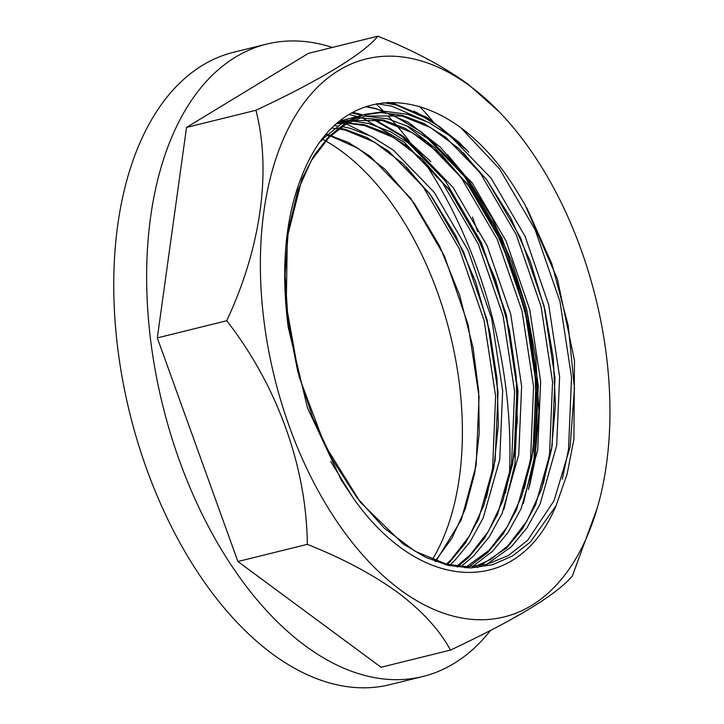 <?xml version="1.0" encoding="UTF-8"?>
<svg xmlns="http://www.w3.org/2000/svg" width="724" height="724" viewBox="0 0 724 724"><rect width="100%" height="100%" fill="white"/><g stroke="black" fill="none" stroke-linecap="round" stroke-linejoin="round"><path stroke-width="1.09" d="M400.218 589.761A287.392 165.443 76.1 0 0 597.219 508.13A287.392 165.443 76.1 0 0 499.234 111.858A287.392 165.443 76.1 0 0 470.102 86.147A287.392 165.443 76.1 0 0 263.889 211.444A287.392 165.443 76.1 0 0 400.218 589.761M597.219 508.13L572.34 576.042C556.611 594.594 515.986 619.282 450.464 650.098C439.676 630.097 422.137 610.911 397.847 592.54C372.769 574.422 342.588 558.358 307.302 544.348C306.686 467.098 277.183 385.412 226.73 320.741C260.939 247.798 271.627 171.145 255.934 110.256C319.664 80.545 364.145 53.495 377.81 36.2C413.096 50.209 443.278 66.273 468.356 84.382L499.234 111.858M490.528 630.423A325.709 187.498 -103.9 0 1 422.907 676.497A325.709 187.498 -103.9 0 1 305.13 645.69A325.709 187.498 -103.9 0 1 147.669 308.768A325.709 187.498 -103.9 0 1 266.55 44.128A325.709 187.498 -103.9 0 1 332.388 47.431M422.907 676.497L390.028 684.633A325.709 187.498 -103.9 0 1 272.242 653.826A325.709 187.498 -103.9 0 1 114.781 316.904A325.709 187.498 -103.9 0 1 233.662 52.255L266.55 44.128M455.306 140.031L440.246 127.252L413.811 111.071M456.12 140.7L440.328 127.234L416.137 112.13M436.328 144.719L421.259 131.94L391.422 114.229M523.316 503.569L534.013 458.944L537.045 386.354L525.434 310.189L500.402 237.861L464.509 176.448L421.341 131.922L391.584 114.247M503.904 509.298L514.954 463.659L517.986 391.069L506.366 314.895L481.342 242.576L445.441 181.163L402.282 136.637L375.847 120.456M418.155 150.085L402.363 136.619L372.607 118.944M322.461 139.207A247.536 142.492 -103.9 0 1 341.945 151.56A247.536 142.492 -103.9 0 1 432.337 559.661M384.281 111.433L375.159 108.654L365.701 106.736M384.417 111.433L375.24 108.636L365.765 106.718M362.072 114.989L352.859 112.528M288.27 327.465L307.483 407.893L341.185 479.931L352.85 497.451C419.603 593.481 517.588 598.332 555.996 505.841L567.037 474.401L573.924 439.233L574.476 360.525L557.408 278.957L524.918 204.53L515.117 188.421C451.441 86.165 352.389 73.866 309.284 159.488C287.401 202.81 280.125 256.676 287.455 321.085A247.536 142.492 -103.9 0 0 288.27 327.465M377.81 36.2L308.406 53.359L186.53 127.424L157.316 337.909L237.897 561.516L307.302 544.348M157.316 337.909L226.73 320.741M186.53 127.424L255.934 110.256M477.713 231.68L472.446 217.073M237.897 561.516L381.05 667.266L450.464 650.098M376.073 103.867A325.709 187.498 -103.9 0 1 382.842 110.537M388.145 116.075A325.709 187.498 -103.9 0 1 409.35 141.153M422.716 159.66A325.709 187.498 -103.9 0 1 509.298 476.446M419.458 106.283A325.709 187.498 -103.9 0 1 432.373 120.754M486.383 497.94L492.601 468.147L495.614 396.073L484.084 320.451L459.242 248.64L423.612 187.661L406.381 166.9M368.136 134.773L346.253 123.895M505.37 493.252L511.578 463.451L514.592 391.385L503.071 315.755L478.229 243.952L442.59 182.973L404.408 142.429L363.312 118.492M357.077 116.483L349.357 114.582M524.348 488.555L530.556 458.754L533.57 386.688L522.049 311.058L497.207 239.255L461.577 178.276L434.925 147.931L406.101 125.388M543.335 483.858L549.543 454.066L552.557 381.991L541.036 306.37L516.194 234.558L480.555 173.588L463.351 152.845M425.079 120.691L391.946 106.256L376.942 103.695M562.322 479.143L568.521 449.369L571.535 377.304L560.014 301.673L535.172 229.87L499.542 168.891L461.613 128.564M330.687 461.532L352.85 497.451M450.011 564.937L454.5 560.774L470.12 541.805L483.18 518.013L499.75 459.469L502.664 390.833L491.741 318.813L468.129 250.432L434.246 192.367L393.503 150.266L371.683 136.492L349.964 128.238L342.009 126.573M338.063 126.03L334.814 125.723M461.061 566.476L473.478 556.077L489.098 537.108L502.166 513.316L518.728 454.772L521.642 386.136L510.719 314.116L487.116 245.744L453.233 187.67L412.481 145.569L390.661 131.795L368.95 123.542L351.864 120.908M346.841 120.808L340.045 121.198M472.482 566.575L492.465 551.38L508.076 532.411L521.144 508.628L537.715 450.075L540.629 381.448L529.706 309.429L506.094 241.047L472.211 182.973L431.468 140.881L409.648 127.098L387.928 118.845L364.851 116.139M355.946 116.881L340.506 120.827M486.546 564.458L511.443 546.692L527.063 527.724L540.131 503.931L556.693 445.387L559.607 376.752L548.683 304.732L525.081 236.35L491.198 178.285L450.446 136.184L428.626 122.41L406.915 114.157L385.584 111.415L364.95 114.329L345.773 122.881L328.75 136.664L314.062 155.398L301.962 178.946L287.301 237.029L286.279 305.193L299.103 376.742L324.614 444.654L360.389 502.257L403.042 543.878L425.821 557.417L448.473 565.444L470.727 567.951L492.329 564.801L512.465 556.005L530.421 541.995L555.996 505.841M435.694 561.58L461.242 520.004L476.139 465.306L479.053 396.671L468.12 324.651L444.518 256.269L410.635 198.204L370.036 156.212L348.289 142.438L326.651 134.148M446.608 564.991L449.866 561.914L465.487 542.946L478.555 519.162L495.116 460.609L498.031 391.983L487.107 319.963L463.496 251.581L429.622 193.507L388.869 151.407L367.05 137.632L345.339 129.379L338.533 127.913M457.197 567.082L468.844 557.227L484.465 538.258L497.533 514.465L514.103 455.912L517.017 387.286L506.085 315.266L482.483 246.884L448.599 188.819L407.847 146.719L386.028 132.945L364.317 124.691L338.986 122.066M467.478 567.933L487.831 552.53L503.451 533.561L516.52 509.768L533.081 451.224L535.995 382.589L525.072 310.569L501.461 242.196L467.577 184.122L426.834 142.022L405.015 128.248L383.295 119.994L356.099 117.496M477.46 567.598L506.809 547.833L522.429 528.864L535.498 505.081L552.059 446.527L554.982 377.901L544.05 305.881L520.447 237.499L486.564 179.425L445.812 137.334L423.993 123.551L402.282 115.297L380.96 112.564L360.317 115.469L341.149 124.03L324.126 137.804L320.813 141.361M428.581 159.452L400.843 134.926L372.145 118.89M361.33 115.188L351.991 113.016M528.457 489.596L535.271 457.595L538.285 385.521L526.764 309.899L501.922 238.087L466.292 177.108L447.568 154.755M466.546 150.058L432.029 120.935L396.652 105.089L383.458 102.699M526.782 207.824L551.887 263.907L568.222 325.565L574.458 388.164L570.114 446.97L554.041 500.727L527.651 540.312L508.23 555.607L486.619 564.439L466.953 566.72L446.446 564.15L414.988 551.226L384.055 527.95L356.851 497.506L332.732 460.183L312.741 417.594L297.772 371.611L288.233 322.904L285.048 274.993L288.342 230.096L297.899 190.322L311.429 160.429L329.031 137.343L346.307 123.867L365.403 115.994L401.883 116.012L430.481 127.524L458.781 148.501L486.238 179.154L510.529 217.517L530.43 261.789L544.982 309.872L553.245 357.71L555.462 404.888L551.525 449.333L541.588 489.089L526.873 521.117L507.741 545.941L490.727 559.408L472.003 567.924M336.941 123.804L347.258 120.474L382.661 120.646L412.399 132.727L441.767 155.027L469.704 187.163L494.184 227.227L513.904 273.256L527.886 322.958L534.991 369.539L536.321 415.205L531.85 458.048L521.714 496.284L507.388 526.647L489.026 550.376L465.007 567.833M337.14 123.623L345.294 123.18M347.439 123.216L364.634 125.569L393.557 137.506L422.11 159.09L450.618 191.706L475.532 232.576L495.506 279.609L509.479 330.361L516.185 376.29L517.289 421.25L512.746 463.414L502.709 501.062L488.374 531.398L470.012 555.091L456.944 566.059M332.316 128.112L337.538 128.691M338.769 128.881L345.565 130.239L374.444 142.121L402.969 163.633L431.088 195.661L455.758 235.725L475.668 281.862L489.795 331.728L496.981 378.471L498.374 424.318L493.904 467.324L483.741 505.696L469.414 536.059L451.052 559.77L445.685 564.747M326.072 134.809L329.673 135.732M330.452 135.949L358.009 148.339L385.141 169.416L414.345 203.453L439.649 246.097L459.586 295.039L473.053 347.601L478.645 391.069L479.207 433.468L474.7 473.252L465.27 508.981L452.002 538.095L435.07 561.344M387.774 102.337L394.48 103.749L427.278 117.569L459.088 142.284L468.772 152.248M366.1 106.6L375.503 108.437L408.3 122.266L440.111 146.981L468.12 179.434L492.039 217.906L511.805 261.726L526.601 309.112L535.796 358.127L538.955 411.386L534.728 461.631L529.47 486.419M353.149 112.365L362.643 114.845M365.819 115.885L366.453 116.112M374.091 119.116L403.087 136.23L430.816 161.633"/></g></svg>
